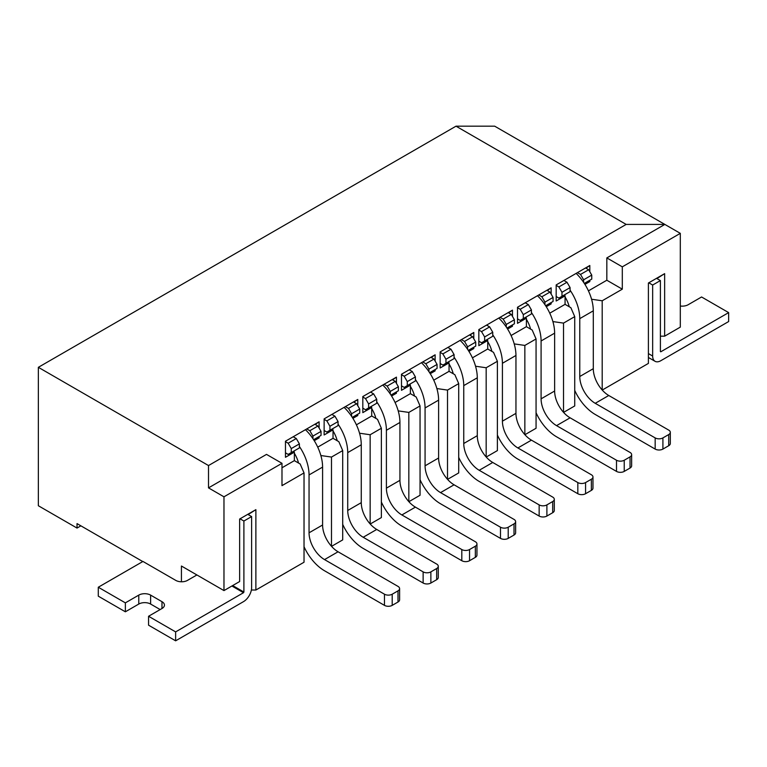 <?xml version="1.0" encoding="UTF-8"?>
<svg xmlns="http://www.w3.org/2000/svg" width="767" height="767" viewBox="0 0 767 767"><rect width="100%" height="100%" fill="white"/><g stroke="black" fill="none" stroke-linecap="round" stroke-linejoin="round"><path stroke-width="1.15" d="M293.78 451.149L294.365 452.156L294.365 460.641L300.165 463.987L304.029 472.923L281.988 485.645L281.988 463.316L223.974 496.815L223.974 590.59L239.64 581.539L239.64 519.029L255.881 509.652L255.881 590.024L304.029 562.23L304.029 472.923M294.365 452.156L285.468 457.295L285.468 441.217L319.11 421.792L319.11 428.044M319.11 436.528L319.11 437.871L314.24 440.68M357.786 405.714L357.786 399.463L324.134 418.887L324.134 434.966L333.031 429.827L333.031 438.312L317.73 447.151M357.786 414.199L357.786 415.541L352.906 418.351M396.453 383.385L396.453 377.134L362.81 396.558L362.81 412.636L371.707 407.498L371.707 415.982L356.396 424.822M396.453 391.87L396.453 393.212L391.582 396.031M435.129 361.065L435.129 354.805L401.486 374.229L401.486 390.307L410.374 385.178L410.374 393.663L395.072 402.493M435.129 369.541L435.129 370.883L430.249 373.702M473.795 338.736L473.795 332.485L440.153 351.909L440.153 367.978L449.05 362.849L449.05 371.333L433.748 380.164M473.795 347.221L473.795 348.554L468.925 351.372M487.141 339.513L487.726 340.519L487.726 349.004L472.414 357.844M487.726 340.519L478.829 345.658L478.829 329.58L512.471 310.156L512.471 316.407M512.471 324.892L512.471 326.234L507.601 329.043M525.817 317.183L526.392 318.19L526.392 326.675L511.09 335.515M526.392 318.19L517.495 323.329L517.495 307.251L551.147 287.826L551.147 294.077M551.147 302.562L551.147 303.905L546.267 306.714M564.483 294.864L565.068 295.861L565.068 304.346L549.766 313.185M565.068 295.861L556.171 301L556.171 284.921L589.813 265.497L589.813 271.748M589.813 280.233L589.813 281.575L584.943 284.394M281.988 463.316L266.513 454.39L208.509 487.879L208.509 465.55L626.169 224.415L664.845 224.415L606.831 257.913L606.831 280.233L588.433 290.856M294.365 460.641L281.988 467.784M320.865 455.531L331.488 457.065L331.488 546.296M331.536 546.353L342.705 539.901L342.705 450.593L331.488 457.065M342.705 450.593L338.832 441.658L333.031 438.312M333.031 429.827L332.456 428.82M359.531 433.211L370.154 434.745L370.154 523.966M370.212 524.024L381.372 517.572L381.372 428.264L370.154 434.745M381.372 428.264L377.508 419.338L371.707 415.982M371.707 407.498L371.123 406.5M398.207 410.882L408.83 412.416L408.83 501.637M408.878 501.695L420.048 495.252L420.048 405.935L408.83 412.416M420.048 405.935L416.174 397.009L410.374 393.663M410.374 385.178L409.799 384.171M420.834 481.398L420.048 481.849M447.554 479.365L458.714 472.923L458.714 383.615L447.506 390.087L447.506 479.308M436.874 388.553L447.506 390.087M458.714 383.615L454.85 374.68L449.05 371.333M449.05 362.849L448.465 361.842M255.881 590.024L251.375 590.024M80.89 525.836L77.026 528.07L77.026 523.602L142.767 561.559M475.55 366.223L486.173 367.757L486.173 456.979M486.23 457.036L497.39 450.593L497.39 361.286L486.173 367.757M497.39 361.286L493.526 352.35L487.726 349.004M514.226 343.894L524.849 345.428L524.849 434.659M524.896 434.716L536.066 428.264L536.066 338.956L524.849 345.428M536.066 338.956L532.193 330.031L526.392 326.675M552.892 321.574L563.515 323.108L563.515 412.33M563.572 412.387L574.732 405.944L574.732 316.627L563.515 323.108M574.732 316.627L570.869 307.701L565.068 304.346M591.568 299.245L602.191 300.779L602.191 390M606.831 280.233L622.305 289.169L602.191 300.779M77.026 528.07L38.35 505.741L38.35 367.316L456.01 126.181L494.686 126.181L680.31 233.35L680.31 327.125L664.644 336.167L660.397 336.167M181.434 581.789L181.434 566.027L223.974 590.59M208.509 487.879L223.974 496.815M38.35 367.316L208.509 465.55M456.01 126.181L626.169 224.415M602.239 390.058L648.403 363.405L648.403 283.023L664.644 273.646L664.644 336.167M680.31 233.35L622.305 266.839L622.305 289.169M606.831 257.913L622.305 266.839M656.916 278.565L664.644 273.646M255.881 509.652L248.144 514.561M589.813 265.497L585.95 268.182M588.653 280.904L589.813 281.575M551.147 287.826L547.274 290.511M549.987 303.233L551.147 303.905M512.471 310.156L508.607 312.831M511.311 325.563L512.471 326.234M473.795 332.485L469.931 335.16M472.635 347.892L473.795 348.554M435.129 354.805L431.265 357.489M433.969 370.212L435.129 370.883M396.453 377.134L392.589 379.818M395.293 392.541L396.453 393.212M357.786 399.463L353.913 402.138M356.626 414.87L357.786 415.541M319.11 421.792L315.247 424.467M317.95 437.2L319.11 437.871M585.566 267.951L588.653 269.744L591.75 275.104L583.629 279.792L580.533 274.433L577.446 272.649M584.32 283.406L591.75 279.121L591.75 275.104M556.171 296.532L558.875 298.095L570.092 291.623L570.092 290.175A35.55 20.527 -120 0 1 579.766 318.641L593.294 310.827A35.55 20.527 -120 0 0 583.629 282.361L583.629 279.792M593.294 310.827L593.294 368.697A21.879 12.627 -120 0 0 608.768 395.494L668.709 430.095A5.465 3.154 -0 0 1 670.31 432.329L670.31 443.499A5.465 3.154 -0 0 1 668.709 445.723L662.909 449.078A5.465 3.154 -0 0 1 655.171 449.078L595.23 414.468A35.55 20.527 60 0 1 574.732 390.413M561.971 296.311L561.971 292.294L558.875 286.935L556.171 285.372M570.092 291.623L566.995 293.406M569.258 306.771A21.879 12.627 -120 0 0 565.068 296.973M579.766 318.641L579.766 376.511A21.879 12.627 -120 0 0 595.23 403.308L655.171 437.909A5.465 3.154 -0 0 0 662.909 437.909L668.709 434.563A5.465 3.154 -0 0 0 670.31 432.329M576.142 273.397A35.55 20.527 60 0 1 583.629 282.361M558.875 286.935L566.995 282.246L570.092 287.606L561.971 292.294M563.908 280.463L566.995 282.246M580.533 274.433L588.653 269.744M570.092 290.175L570.092 287.606M680.31 306.014A8.37 4.832 0 0 0 688.162 304.729L701.575 296.982L728.65 312.61L728.65 321.546L660.78 360.73A11.486 6.635 120 0 1 655.037 361.295A11.486 6.635 120 0 1 652.659 356.041L652.659 285.036L660.397 280.569L656.523 278.335M728.65 312.61L660.78 351.794M660.397 351.574L660.397 280.569M652.659 285.036L648.796 282.802M196.908 574.953L187.512 580.379A8.312 4.803 180 0 1 175.748 580.379L142.959 561.454L98.291 587.234L98.291 596.17L125.366 611.798L138.779 604.051A8.37 4.832 180 0 1 150.62 604.051L160.169 609.564M98.291 587.234L125.366 602.862L125.366 611.798M125.366 602.862L138.779 595.115A8.37 4.832 180 0 1 150.62 595.115L161.981 601.683A8.37 4.832 180 0 1 164.435 605.096A8.37 4.832 180 0 1 161.981 608.519L148.568 616.265L148.568 625.191L175.633 640.819L243.503 601.635A11.486 6.635 120 0 0 251.624 587.57L251.624 516.574L243.896 521.033L243.896 592.038L243.503 592.709L231.902 586.007M148.568 616.265L175.633 631.893L175.633 640.819M175.633 631.893L243.503 592.709M247.76 514.341L251.624 516.574M240.023 518.799L243.896 521.033M546.89 290.281L549.987 292.074L553.074 297.423L544.953 302.121L541.866 296.762L538.77 294.969M545.644 305.736L553.074 301.45L553.074 297.423M517.495 318.861L520.208 320.424L531.426 313.952L531.426 312.505A35.55 20.527 -120 0 1 541.09 340.97L554.627 333.156A35.55 20.527 -120 0 0 544.953 304.691L544.953 302.121M554.627 333.156L554.627 391.026A21.879 12.627 -120 0 0 570.092 417.814L630.033 452.425A5.465 3.154 -0 0 1 631.634 454.658L631.634 465.818A5.465 3.154 -0 0 1 630.033 468.052L624.233 471.408A5.465 3.154 -0 0 1 616.505 471.408L556.554 436.797A35.55 20.527 60 0 1 536.066 412.742M523.305 318.641L523.305 314.623L520.208 309.264L517.495 307.701M531.426 313.952L528.329 315.736M530.582 329.091A21.879 12.627 -120 0 0 526.392 319.302M541.09 340.97L541.09 398.84A21.879 12.627 -120 0 0 556.554 425.637L616.505 460.238A5.465 3.154 -0 0 0 624.233 460.238L630.033 456.892A5.465 3.154 -0 0 0 631.634 454.658M537.466 295.726A35.55 20.527 60 0 1 544.953 304.691M520.208 309.264L528.329 304.576L531.426 309.935L523.305 314.623M525.232 302.783L528.329 304.576M541.866 296.762L549.987 292.074M531.426 312.505L531.426 309.935M508.214 312.61L511.311 314.393L514.408 319.753L506.287 324.441L503.19 319.082L500.094 317.298M506.977 328.065L514.408 323.77L514.408 319.753M478.829 341.19L481.532 342.753L492.75 336.282L492.75 334.834A35.55 20.527 -120 0 1 502.414 363.29L515.951 355.476A35.55 20.527 -120 0 0 506.287 327.02L506.287 324.441M515.951 355.476L515.951 413.355A21.879 12.627 -120 0 0 531.426 440.143L591.367 474.754A5.465 3.154 -0 0 1 592.968 476.988L592.968 488.148A5.465 3.154 -0 0 1 591.367 490.381L585.566 493.727A5.465 3.154 -0 0 1 577.829 493.727L517.888 459.126A35.55 20.527 60 0 1 497.39 435.071M484.629 340.97L484.629 336.943L481.532 331.593L478.829 330.021M492.75 336.282L489.653 338.065M491.906 351.42A21.879 12.627 -120 0 0 487.726 341.631M502.414 363.29L502.414 421.169A21.879 12.627 -120 0 0 517.888 447.957L577.829 482.568A5.465 3.154 -0 0 0 585.566 482.568L591.367 479.222A5.465 3.154 -0 0 0 592.968 476.988M498.799 318.046A35.55 20.527 60 0 1 506.287 327.02M481.532 331.593L489.653 326.895L492.75 332.255L484.629 336.943M486.566 325.112L489.653 326.895M503.19 319.082L511.311 314.393M492.75 334.834L492.75 332.255M469.548 334.939L472.635 336.723L475.732 342.082L467.611 346.77L464.514 341.411L461.427 339.628M468.301 350.394L475.732 346.099L475.732 342.082M440.153 363.52L442.866 365.082L454.074 358.601L454.074 357.163A35.55 20.527 -120 0 1 463.747 385.619L477.285 377.805A35.55 20.527 -120 0 0 467.611 349.349L467.611 346.77M477.285 377.805L477.285 435.675A21.879 12.627 -120 0 0 492.75 462.472L552.691 497.083A5.465 3.154 -0 0 1 554.292 499.307L554.292 510.477A5.465 3.154 -0 0 1 552.691 512.711L546.89 516.057A5.465 3.154 -0 0 1 539.153 516.057L479.212 481.446A35.55 20.527 60 0 1 458.714 457.391M445.953 363.29L445.953 359.272L442.866 353.913L440.153 352.35M454.074 358.601L450.986 360.394M453.239 373.75A21.879 12.627 -120 0 0 449.05 363.961M463.747 385.619L463.747 443.499A21.879 12.627 -120 0 0 479.212 470.286L539.153 504.897A5.465 3.154 -0 0 0 546.89 504.897L552.691 501.541A5.465 3.154 -0 0 0 554.292 499.307M460.123 340.375A35.55 20.527 60 0 1 467.611 349.349M442.866 353.913L450.986 349.225L454.074 354.584L445.953 359.272M447.89 347.441L450.986 349.225M464.514 341.411L472.635 336.723M454.074 357.163L454.074 354.584M430.872 357.269L433.969 359.052L437.065 364.411L428.935 369.1L425.848 363.74L422.751 361.957M429.635 372.714L437.065 368.428L437.065 364.411M401.486 385.839L404.19 387.402L415.407 380.931L415.407 379.483A35.55 20.527 -120 0 1 425.071 407.948L438.609 400.134A35.55 20.527 -120 0 0 428.935 371.669L428.935 369.1M438.609 400.134L438.609 458.004A21.879 12.627 -120 0 0 454.074 484.802L514.015 519.403A5.465 3.154 -0 0 1 515.625 521.637L515.625 532.806A5.465 3.154 -0 0 1 514.015 535.04L508.214 538.386A5.465 3.154 -0 0 1 500.487 538.386L440.546 503.775A35.55 20.527 60 0 1 420.048 479.72M407.287 385.619L407.287 381.602L404.19 376.242L401.486 374.68M415.407 380.931L412.31 382.714M414.563 396.079A21.879 12.627 -120 0 0 410.374 386.28M425.071 407.948L425.071 465.818A21.879 12.627 -120 0 0 440.546 492.615L500.487 527.217A5.465 3.154 -0 0 0 508.214 527.217L514.015 523.871A5.465 3.154 -0 0 0 515.625 521.637M421.447 362.705A35.55 20.527 60 0 1 428.935 371.669M404.19 376.242L412.31 371.554L415.407 376.913L407.287 381.602M409.214 369.771L412.31 371.554M425.848 363.74L433.969 359.052M415.407 379.483L415.407 376.913M392.205 379.588L395.293 381.381L398.389 386.741L390.269 391.429L387.172 386.069L384.085 384.277M390.959 395.043L398.389 390.758L398.389 386.741M362.81 408.169L365.514 409.731L376.731 403.26L376.731 401.812A35.55 20.527 -120 0 1 386.405 430.277L399.933 422.464A35.55 20.527 -120 0 0 390.269 393.998L390.269 391.429M399.933 422.464L399.933 480.334A21.879 12.627 -120 0 0 415.407 507.131L475.348 541.732A5.465 3.154 -0 0 1 476.949 543.966L476.949 555.126A5.465 3.154 -0 0 1 475.348 557.36L469.548 560.715A5.465 3.154 -0 0 1 461.811 560.715L401.87 526.104A35.55 20.527 60 0 1 381.372 502.049M368.611 407.948L368.611 403.931L365.514 398.572L362.81 397.009M376.731 403.26L373.634 405.043M375.897 418.408A21.879 12.627 -120 0 0 371.707 408.61M386.405 430.277L386.405 488.148A21.879 12.627 -120 0 0 401.87 514.945L461.811 549.546A5.465 3.154 -0 0 0 469.548 549.546L475.348 546.2A5.465 3.154 -0 0 0 476.949 543.966M382.781 385.034A35.55 20.527 60 0 1 390.269 393.998M365.514 398.572L373.634 393.883L376.731 399.243L368.611 403.931M370.547 392.1L373.634 393.883M387.172 386.069L395.293 381.381M376.731 401.812L376.731 399.243M353.529 401.918L356.626 403.701L359.713 409.06L351.593 413.749L348.506 408.399L345.409 406.606M352.283 417.373L359.713 413.087L359.713 409.06M324.134 430.498L326.847 432.061L338.065 425.589L338.065 424.141A35.55 20.527 -120 0 1 347.729 452.607L361.267 444.783A35.55 20.527 -120 0 0 351.593 416.328L351.593 413.749M361.267 444.783L361.267 502.663A21.879 12.627 -120 0 0 376.731 529.451L436.672 564.061A5.465 3.154 -0 0 1 438.273 566.295L438.273 577.455A5.465 3.154 -0 0 1 436.672 579.689L430.872 583.035A5.465 3.154 -0 0 1 423.135 583.035L363.194 548.434A35.55 20.527 60 0 1 342.705 524.379M329.935 430.277L329.935 426.26L326.847 420.901L324.134 419.338M338.065 425.589L334.968 427.372M337.221 440.728A21.879 12.627 -120 0 0 333.031 430.939M347.729 452.607L347.729 510.477A21.879 12.627 -120 0 0 363.194 537.264L423.135 571.875A5.465 3.154 -0 0 0 430.872 571.875L436.672 568.529A5.465 3.154 -0 0 0 438.273 566.295M344.105 407.363A35.55 20.527 60 0 1 351.593 416.328M326.847 420.901L334.968 416.213L338.065 421.572L329.935 426.26M331.871 414.42L334.968 416.213M348.506 408.399L356.626 403.701M338.065 424.141L338.065 421.572M314.853 424.247L317.95 426.03L321.047 431.39L312.926 436.078L309.83 430.718L306.733 428.935M313.617 439.702L321.047 435.407L321.047 431.39M285.468 452.827L288.171 454.39L299.389 447.909L299.389 446.471A35.55 20.527 -120 0 1 309.053 474.926L322.591 467.113A35.55 20.527 -120 0 0 312.926 438.657L312.926 436.078M322.591 467.113L322.591 524.992A21.879 12.627 -120 0 0 338.065 551.78L398.006 586.391A5.465 3.154 -0 0 1 399.607 588.625L399.607 599.784A5.465 3.154 -0 0 1 398.006 602.018L392.205 605.364A5.465 3.154 -0 0 1 384.468 605.364L324.527 570.763A35.55 20.527 60 0 1 304.029 546.708M291.268 452.607L291.268 448.58L288.171 443.221L285.468 441.658M299.389 447.909L296.292 449.702M298.545 463.057A21.879 12.627 -120 0 0 294.365 453.268M309.053 474.926L309.053 532.806A21.879 12.627 -120 0 0 324.527 559.594L384.468 594.204A5.465 3.154 -0 0 0 392.205 594.204L398.006 590.858A5.465 3.154 -0 0 0 399.607 588.625M305.439 429.683A35.55 20.527 60 0 1 312.926 438.657M288.171 443.221L296.292 438.532L299.389 443.892L291.268 448.58M293.205 436.749L296.292 438.532M309.83 430.718L317.95 426.03M299.389 446.471L299.389 443.892M655.171 437.909L655.171 449.078M662.909 437.909L662.909 449.078M668.709 445.723L668.709 434.563M595.23 403.308L608.768 395.494M593.294 368.697L579.766 376.511M648.403 353.587L652.659 356.041M138.779 595.115L138.779 604.051M150.62 595.115L150.62 604.051M161.981 601.683L161.981 608.519M243.896 592.038L232.679 585.566M616.505 460.238L616.505 471.408M624.233 460.238L624.233 471.408M630.033 468.052L630.033 456.892M556.554 425.637L570.092 417.814M554.627 391.026L541.09 398.84M577.829 482.568L577.829 493.727M585.566 482.568L585.566 493.727M591.367 490.381L591.367 479.222M517.888 447.957L531.426 440.143M515.951 413.355L502.414 421.169M539.153 504.897L539.153 516.057M546.89 504.897L546.89 516.057M552.691 512.711L552.691 501.541M479.212 470.286L492.75 462.472M477.285 435.675L463.747 443.499M500.487 527.217L500.487 538.386M508.214 527.217L508.214 538.386M514.015 535.04L514.015 523.871M440.546 492.615L454.074 484.802M438.609 458.004L425.071 465.818M461.811 549.546L461.811 560.715M469.548 549.546L469.548 560.715M475.348 557.36L475.348 546.2M401.87 514.945L415.407 507.131M399.933 480.334L386.405 488.148M423.135 571.875L423.135 583.035M430.872 571.875L430.872 583.035M436.672 579.689L436.672 568.529M363.194 537.264L376.731 529.451M361.267 502.663L347.729 510.477M384.468 594.204L384.468 605.364M392.205 594.204L392.205 605.364M398.006 602.018L398.006 590.858M324.527 559.594L338.065 551.78M322.591 524.992L309.053 532.806M648.403 357.47L655.037 361.295"/></g></svg>
